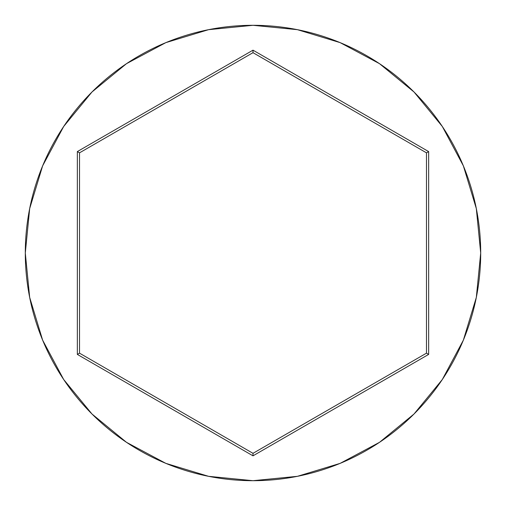 <?xml version="1.0" encoding="UTF-8"?>
<svg xmlns="http://www.w3.org/2000/svg" width="506" height="506" viewBox="0 0 506 506"><rect width="100%" height="100%" fill="white"/><g stroke="black" fill="none" stroke-linecap="round" stroke-linejoin="round"><path stroke-width="0.76" d="M25.3 253A227.7 227.7 0 0 1 253 25.3A227.7 227.7 0 0 1 480.7 253A227.7 227.7 0 0 0 253 25.3A227.7 227.7 0 0 0 25.3 253L29.677 297.42L42.63 340.14L63.674 379.506L91.991 414.009L126.494 442.326L165.86 463.369L208.58 476.323L253 480.7L297.42 476.323L340.14 463.369L379.506 442.326L414.009 414.009L442.326 379.506L463.369 340.14L476.323 297.42L480.7 253L476.323 208.58L463.369 165.86L442.326 126.494L414.009 91.991L379.506 63.674L340.14 42.63L297.42 29.677L253 25.3L208.58 29.677L165.86 42.63L126.494 63.674L91.991 91.991L63.674 126.494L42.63 165.86L29.677 208.58L25.3 253A227.7 227.7 0 0 0 253 480.7A227.7 227.7 0 0 0 480.7 253A227.7 227.7 0 0 1 253 480.7A227.7 227.7 0 0 1 25.3 253M77.348 354.415L77.348 151.585L253 50.17L428.652 151.585L428.652 354.415L253 455.83L77.348 354.415L253 455.83L428.652 354.415L426.488 353.163L253 453.325L79.512 353.163L79.512 152.837L253 52.675L426.488 152.837L426.488 353.163L253 453.325L253 455.83L253 453.325L79.512 353.163L77.348 354.415L79.512 353.163L79.512 152.837L77.348 151.585L77.348 354.415M426.488 353.163L428.652 354.415L428.652 151.585L426.488 152.837L426.488 353.163M426.488 152.837L428.652 151.585L253 50.17L253 52.675L426.488 152.837M253 52.675L253 50.17L77.348 151.585L79.512 152.837L253 52.675"/></g></svg>

